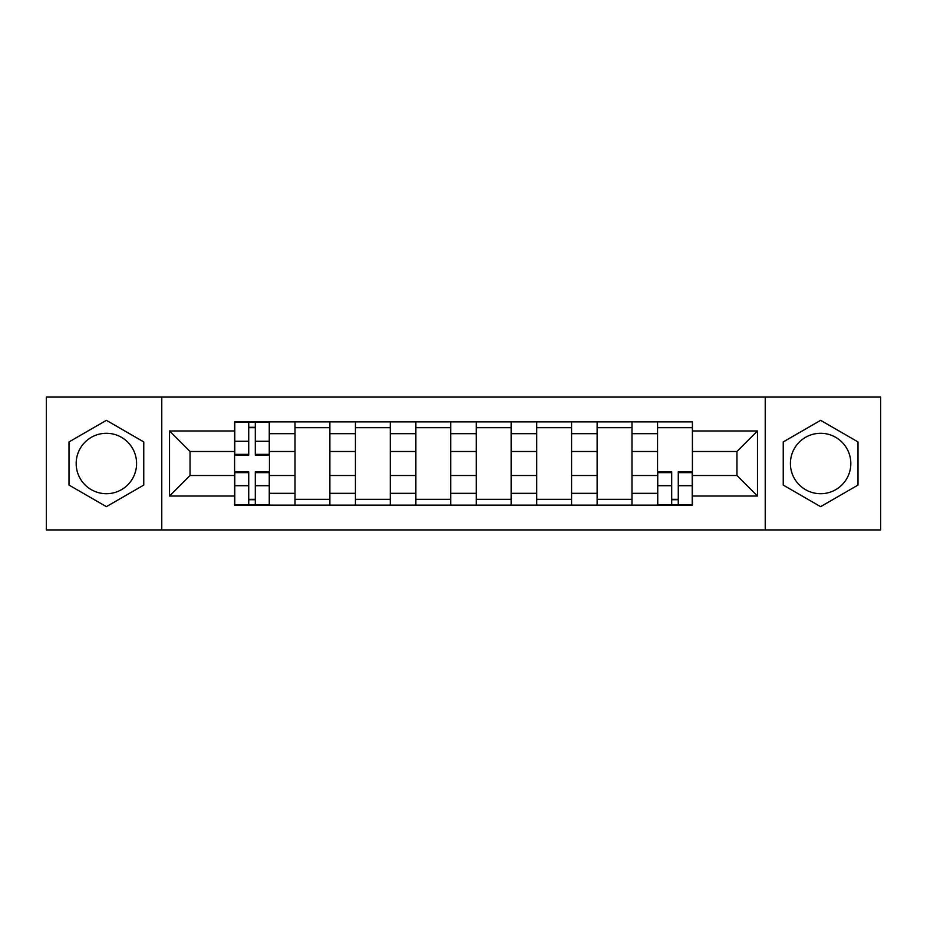 <?xml version="1.0" encoding="UTF-8"?>
<svg xmlns="http://www.w3.org/2000/svg" width="927" height="927" viewBox="0 0 927 927"><rect width="100%" height="100%" fill="white"/><g stroke="black" fill="none" stroke-linecap="round" stroke-linejoin="round"><path stroke-width="1.39" d="M106.385 493.709A30.209 30.209 0 0 1 76.176 463.5A30.209 30.209 0 0 1 106.385 433.291A30.209 30.209 0 0 1 136.593 463.5A30.209 30.209 0 0 1 106.385 493.709M820.615 493.709A30.209 30.209 0 0 1 790.407 463.5A30.209 30.209 0 0 1 820.615 433.291A30.209 30.209 0 0 1 850.824 463.5A30.209 30.209 0 0 1 820.615 493.709M765.227 529.931L880.65 529.931L880.65 397.069L46.35 397.069L46.35 529.931L765.227 529.931L765.227 397.069M295.018 505.134L295.018 433.674L269.444 433.674L269.444 505.134M269.444 433.674L269.444 421.866M295.018 433.674L295.018 421.866M329.873 421.866L329.873 505.134M355.435 505.134L355.435 421.866M390.29 421.866L390.29 505.134M415.864 505.134L415.864 421.866M450.719 421.866L450.719 505.134M476.281 505.134L476.281 421.866M511.136 421.866L511.136 505.134M536.71 505.134L536.71 421.866M571.565 421.866L571.565 505.134M597.127 505.134L597.127 421.866M631.982 421.866L631.982 505.134M657.556 505.134L657.556 421.866M657.556 475.505L631.982 475.505M597.127 475.505L571.565 475.505M536.71 475.505L511.136 475.505M476.281 475.505L450.719 475.505M415.864 475.505L390.29 475.505M355.435 475.505L329.873 475.505M295.018 475.505L269.444 475.505M657.556 451.495L631.982 451.495M597.127 451.495L571.565 451.495M536.71 451.495L511.136 451.495M476.281 451.495L450.719 451.495M415.864 451.495L390.29 451.495M355.435 451.495L329.873 451.495M295.018 451.495L269.444 451.495M190.047 475.505L234.589 475.505L234.589 451.495L190.047 451.495L190.047 475.505L169.525 496.038L169.525 430.962L234.589 430.962L234.589 451.495M692.411 451.495L692.411 475.505L736.953 475.505L736.953 451.495L692.411 451.495L692.411 421.866L234.589 421.866L234.589 430.962M692.411 430.962L757.475 430.962L757.475 496.038L692.411 496.038L692.411 475.505M234.589 475.505L234.589 505.134L692.411 505.134L692.411 496.038M234.589 496.038L169.525 496.038M161.773 529.931L161.773 397.069M143.766 441.924L106.385 420.337L69.004 441.924L69.004 485.076L106.385 506.663L143.766 485.076L143.766 441.924M857.996 441.924L820.615 420.337L783.234 441.924L783.234 485.076L820.615 506.663L857.996 485.076L857.996 441.924M255.307 499.329L248.726 499.329M248.726 427.671L255.307 427.671M329.873 499.329L295.018 499.329M295.018 427.671L329.873 427.671M390.29 499.329L355.435 499.329M355.435 427.671L390.29 427.671M450.719 499.329L415.864 499.329M415.864 427.671L450.719 427.671M511.136 499.329L476.281 499.329M476.281 427.671L511.136 427.671M571.565 499.329L536.71 499.329M536.71 427.671L571.565 427.671M631.982 499.329L597.127 499.329M597.127 427.671L631.982 427.671M678.274 499.329L671.693 499.329M657.556 427.671L692.411 427.671M169.525 430.962L190.047 451.495M736.953 475.505L757.475 496.038M736.953 451.495L757.475 430.962M255.307 455.169L255.307 422.248L269.259 422.248L269.259 455.169L255.307 455.169M248.726 427.289L255.307 427.289M248.726 422.248L234.786 422.248L234.786 455.169L248.726 455.169L248.726 422.248L255.307 422.248M248.726 471.831L248.726 504.752L234.786 504.752L234.786 471.831L248.726 471.831M255.307 499.711L248.726 499.711M255.307 504.752L269.259 504.752L269.259 471.831L255.307 471.831L255.307 504.752L248.726 504.752M671.693 471.831L671.693 504.752L657.741 504.752L657.741 471.831L671.693 471.831M678.274 499.711L671.693 499.711M678.274 504.752L692.214 504.752L692.214 471.831L678.274 471.831L678.274 504.752L671.693 504.752M597.127 433.674L571.565 433.674M536.71 433.674L511.136 433.674M476.281 433.674L450.719 433.674M415.864 433.674L390.29 433.674M355.435 433.674L329.873 433.674M657.556 433.674L631.982 433.674M597.127 493.326L571.565 493.326M536.71 493.326L511.136 493.326M476.281 493.326L450.719 493.326M415.864 493.326L390.29 493.326M355.435 493.326L329.873 493.326M295.018 493.326L269.444 493.326M657.556 493.326L631.982 493.326M255.307 454.357L269.259 454.357M255.307 441.275L269.259 441.275M234.786 454.357L248.726 454.357M234.786 441.275L248.726 441.275M248.726 472.643L234.786 472.643M248.726 485.725L234.786 485.725M269.259 472.643L255.307 472.643M269.259 485.725L255.307 485.725M671.693 472.643L657.741 472.643M671.693 485.725L657.741 485.725M692.214 472.643L678.274 472.643M692.214 485.725L678.274 485.725"/></g></svg>
